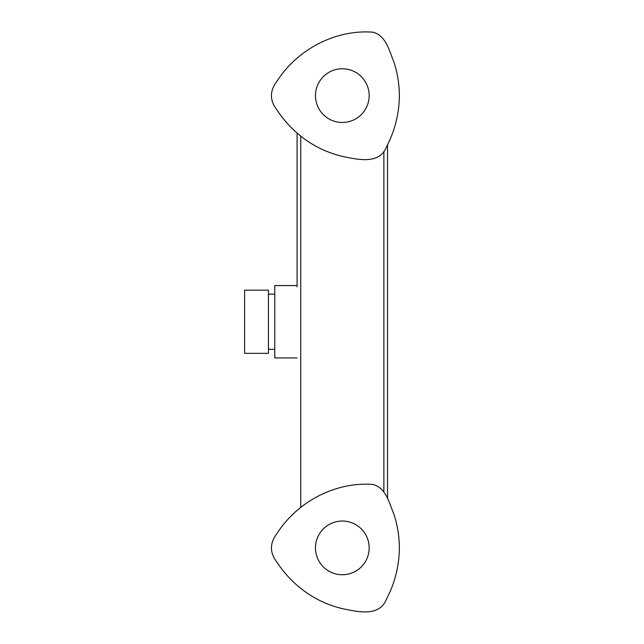 <?xml version="1.0" encoding="UTF-8"?>
<svg xmlns="http://www.w3.org/2000/svg" width="644" height="644" viewBox="0 0 644 644"><rect width="100%" height="100%" fill="white"/><g stroke="black" fill="none" stroke-linecap="round" stroke-linejoin="round"><path stroke-width="0.97" d="M297.085 286.878L297.085 133.034M387.535 144.771L387.535 498.73M297.085 285.566L274.771 285.566L274.771 357.935L297.085 357.935M268.435 294.163L274.771 294.163M268.435 290.162L268.435 353.339L244.623 353.339L244.623 290.162L268.435 290.162M342.31 122.465A26.847 26.847 0 0 0 365.567 82.191A26.847 26.847 0 0 0 319.062 82.191A26.847 26.847 0 0 0 342.31 122.465M373.142 32.2C335.323 29.221 297.214 49.572 276.976 81.241C269.603 90.852 269.611 100.44 276.992 110.003C282.708 118.729 289.567 126.546 297.568 133.461C310.617 144.683 325.526 152.322 342.31 156.355C356.857 159.301 379.397 165.162 386.448 146.888C394.877 130.845 399.183 113.755 399.377 95.61C399.296 84.026 397.461 72.788 393.895 61.905C389.266 51.029 386.255 35.887 373.142 32.2M342.31 574.738A26.847 26.847 0 0 0 365.567 534.464A26.847 26.847 0 0 0 319.062 534.464A26.847 26.847 0 0 0 342.31 574.738M373.142 484.473C335.323 481.495 297.214 501.845 276.976 533.514C269.603 543.125 269.611 552.713 276.992 562.276C282.708 571.003 289.567 578.819 297.568 585.734C310.617 596.956 325.526 604.595 342.31 608.628C356.857 611.575 379.397 617.435 386.448 599.162C394.877 583.118 399.183 566.028 399.377 547.883C399.296 536.299 397.461 525.061 393.895 514.178C389.266 503.302 386.255 488.16 373.142 484.473M300.74 136.101L300.74 507.4M383.88 492.169L383.88 151.324M268.435 349.338L274.771 349.338"/></g></svg>
